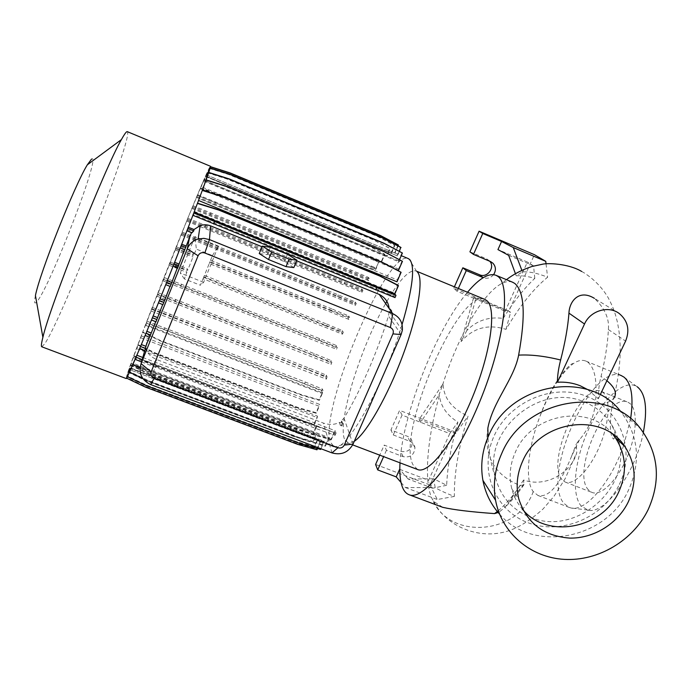 <?xml version="1.0" encoding="UTF-8"?>
<svg xmlns="http://www.w3.org/2000/svg" width="691" height="691" viewBox="0 0 691 691"><rect width="100%" height="100%" fill="white"/><g stroke="black" fill="none" stroke-linecap="round" stroke-linejoin="round"><path stroke-width="0.52" stroke-dasharray="3.46 2.59" d="M618.065 438.681L614.446 429.396L609.255 420.923C602.949 412.518 594.804 406.282 584.828 402.197C540.068 381.717 482.154 430.778 495.421 477.326C500.448 496.553 512.178 509.898 530.61 517.369C575.698 536.691 632.524 487.613 618.609 440.685M579.438 439.796L571.595 456.215C559.865 485.047 548.637 498.125 537.909 495.447L533.167 491.526C524.434 479.925 528.339 446.412 540.06 416.068C550.001 390.484 561.118 372.985 573.409 363.544C578.065 360.408 582.228 359.588 585.899 361.082L588.136 362.438C595.271 368.614 597.603 382.797 595.15 404.978C593.655 417.528 588.421 429.128 579.438 439.796L576.329 443.872L576.778 452.579C571.612 472.679 545.83 488.019 523.579 480.02L523.899 484.806L520.107 485.523C494.341 475.071 483.596 455.896 487.872 428.005M587.566 389.525L598.346 398.767C598.112 392.203 599.011 384.775 601.04 376.483C605.281 359.139 607.726 343.496 608.382 329.572C609.453 318.672 604.806 308.272 594.45 298.382L619.214 313.489M354.267 441.316L348.376 443.181L344.351 438.75C337.692 420.413 360.762 346.917 385.647 303.565M417.563 469.5L413.028 464.844C395.9 434.173 458.694 287.81 484.762 299.367M402.067 324.528C383.66 386.096 345.517 452.95 334.332 446.965L330.255 442.041C319.19 410.204 386.9 249.321 408.165 258.546M41.806 346.796L44.76 343.747C62.518 317.722 133.985 134.719 127.325 131.661M126.168 378.538L127.066 374.772C135.997 345.854 208.034 165.477 210.418 166.255M35.431 295.532C33.885 302.693 34.412 304.688 36.994 301.526C50.106 286.618 102.164 151.251 91.575 159.06M142.812 357.497L335.256 430.752L333.96 432.367L135.756 356.988L132.983 363.241L329.149 437.61L328.337 438.344L132.568 364.157L130.729 367.992L324.252 441.186L323.656 441.445L130.513 368.407L129.692 369.668L320.063 441.627L129.64 369.668L129.839 368.363L317.877 439.459L129.943 367.992L131.117 364.252L127.947 372.155L128.12 371.62L146.457 380.352L294.426 436.168L313.04 441.419L316.392 433.672L316.487 434.475L131.117 364.252M145.732 324.571L142.795 331.922L160.26 340.395L301.406 394.673L319.19 399.804L322.239 392.738L145.732 324.571L187.788 218.261L204.13 179.427L201.245 186.734L207.188 172.534L204.139 180.265L205.875 176.663L209.269 168.181L206.859 175.091L210.263 166.609L206.687 176.473L397.437 255.938L206.583 176.861L205.305 180.878L398.543 260.801L398.629 261.716L205.037 181.681L202.713 188.289L398.595 269.032L398.491 270.388M400.771 271.917L397.29 279.915L198.956 198.55L202.584 189.688M208.57 192.15L395.312 269.075M397.29 279.915L396.971 281.816M194.145 211.377L394.647 293.148L393.93 296.163L193.014 214.34L192.824 215.281L198.55 200.485M193.014 214.34L188.332 227.235M296.646 260.835L262.044 246.773M389.24 311.347L390.38 312.988L390.51 310.484L389.137 308.523L390.501 309.076L389.784 311.563L389.24 311.347L388.48 315.934C377.787 351.296 359.13 393.948 343.954 418.107L341.285 421.069L341.915 421.311L340.844 422.944L339.333 422.365C334.85 424.81 329.572 425.06 323.483 423.125L156.572 359.493C150.534 356.789 147.123 353.153 146.328 348.575L145.62 351.132L145.948 346.321M136.887 355.243L140.342 346.286L146.328 348.575M442.706 507.315L433.922 501.58L432.1 498.755C423.695 481.826 427.012 438.552 439.416 395.554L438.845 395.33L420.638 422.313L419.066 419.515L443.086 383.747C443.579 398.025 451.905 408.813 468.057 416.12C458.651 446.662 454.082 473.43 454.341 496.423C446.429 493.409 440.046 490.489 435.2 487.656L433.68 478.785L446.654 485.289C447.466 466.537 451.206 445.479 457.865 422.097C446.844 415.161 440.694 406.317 439.416 395.554M630.633 418.668L623.8 445.082M623.679 445.41C610.904 482.802 585.07 512.23 570.921 507.945L569.229 507.436L564.003 503.437C540.474 477.161 591.427 362.049 621.218 375.559M643.347 432.376C635.599 473.275 604.245 515.616 587.721 510.027L580.95 505.752C570.887 493.46 574.929 458.47 588.792 428.791C602.509 399.009 624.31 378.703 636.774 386.494L637.249 386.805M588.499 489.936C570.93 472.506 606.853 391.607 627.774 402.145L629.829 403.389C637.966 409.668 636.964 434.354 627.005 457.546C617.132 480.789 601.015 496.311 591.928 492.415L588.499 489.936M561.999 479.675C545.57 462.633 581.459 381.311 601.23 391.391L603.174 392.592C610.818 398.681 609.376 423.307 599.399 446.628C589.518 470.001 573.815 485.782 565.221 482.076L561.999 479.675M499.55 514.13C532.994 553.586 606.707 539.256 628.689 489.712C641.144 461.519 638.588 435.598 621.019 411.931L640.393 428.489M612.77 434.302C589.216 403.371 531.586 413.494 515.538 451.784C510.001 464.084 508.757 476.427 511.806 488.822C513.871 496.734 517.576 503.713 522.906 509.759M619.343 484.426C635.634 451.361 621.2 410.031 587.445 396.625C553.94 382.719 509.708 401.186 494.264 435.606C478.31 469.837 494.687 510.494 528.079 522.733C561.256 535.473 603.545 517.68 619.343 484.426M512.489 282.187C509.267 280.978 505.553 281.496 501.346 283.733C482.292 293.727 457.019 338.279 442.266 386.036L443.086 383.747M458.34 288.458L457.071 291.3L475.814 299.03L466.883 330.445C476.807 320.46 488.908 316.461 503.195 318.43L505.19 311.149L527.414 262.044L497.943 249.589M466.883 330.445L461.078 341.622L473.758 297.182L510.606 312.384L508.913 310.967L534.419 254.685M503.195 318.43C513.698 301.561 524.236 288.216 534.799 278.395C527.864 276.305 521.67 275.441 516.212 275.804L522.431 271.865C529.721 271.537 538.099 273.334 547.583 277.255C533.616 288.613 519.744 305.975 505.985 329.365C488.088 323.759 473.119 327.845 461.078 341.622M399.804 469.37L428.627 480.271L449.755 433.603L402.067 415.11L399.597 410.376L390.907 429.949L407.388 436.28C410.212 437.481 411.853 439.562 412.32 442.534C411.706 449.616 407.82 452.562 400.65 451.37L384.187 445.09L379.73 455.153M449.755 433.603L457.865 422.097M523.579 480.02L508.17 503.368L504.508 507.669L498.859 512.316M571.595 456.215L576.329 443.872M454.341 496.423L437.299 499.524L430.027 485.013L454.237 431.59L399.597 410.376M401.039 482.491L405.358 487.526L435.2 487.656M405.358 487.526L437.299 499.524M433.68 478.785L408.139 479.01L432.644 488.252L428.627 480.271M446.654 485.289L432.644 488.252M419.066 419.515L455.585 433.68L468.057 416.12M408.139 479.01L399.804 469.517M455.585 433.68L454.237 431.59M402.067 415.11L393.257 434.941L390.907 429.949M393.257 434.941L409.953 441.35C412.812 442.568 414.479 444.676 414.954 447.69C414.324 454.859 410.376 457.848 403.121 456.639L386.433 450.29L384.187 445.09M386.433 450.29L383.617 456.621M375.602 464.464L430.027 485.013M438.845 395.33L442.266 386.036M522.431 271.865L521.852 270.328M546.045 263.884L547.583 277.255M534.799 278.395L533.564 265.88L527.414 262.044M515.426 273.696L516.212 275.804M508.671 255.368L533.564 265.88M473.758 297.182L475.814 299.03L505.19 311.149M505.985 329.365L510.606 312.384M469.923 251.826L486.611 258.84L489.824 261.284M493.59 274.629C490.705 278.015 487.233 279.017 483.173 277.644M457.071 291.3L453.78 288.207L508.913 310.967M454.393 286.825L453.78 288.207M399.994 462.84C402.317 414.764 436.349 328.812 467.513 292.25M128.12 371.62L142.795 331.922M129.943 367.992L126.755 375.939L145.36 384.783L295.454 441.281L314.327 446.593L317.635 438.975M129.839 368.363L126.755 375.939M129.64 369.668L126.513 377.476L145.404 386.45L297.674 443.726L316.815 449.107L320.063 441.627M129.692 369.668L126.513 377.476M130.513 368.407L127.446 376.059L146.613 385.172L301.069 443.311L320.477 448.77L323.656 441.445M130.729 367.992L127.446 376.059M132.568 364.157L129.588 371.594L149.014 380.853L305.569 439.917L325.245 445.47L328.337 438.344M132.983 363.241L129.588 371.594M135.756 356.988L132.905 364.105L152.581 373.52L311.088 433.542L330.998 439.182L333.96 432.367M141.56 361.937L315.873 428.489L335.126 435.313L334.323 432.713L135.73 357.187L132.905 364.105M135.73 357.187L135.142 359.346M136.568 355.114L135.073 359.32M140.342 346.286L139.617 348.696L140.567 346.511M188.116 227.14L166.678 282.351L140.498 346.485M198.282 200.373L202.385 190.206M198.956 198.55L202.316 190.18M202.264 189.55L206.091 180.066M202.713 188.289L206.065 180.057M205.037 181.681L208.691 172.603M205.305 180.878L208.673 172.595M206.583 176.861L210.099 168.172M206.687 176.473L210.064 168.163M131.35 363.544L316.392 433.672M133.432 357.575L316.288 427.081L316.348 425.95L133.812 356.539M136.688 348.644L317.238 417.571L317.454 416.103L137.207 347.245M140.739 337.778L319.259 406.282L319.665 404.416L141.43 335.956M145.473 325.34L322.265 393.594L323.008 390.795L146.527 322.576M151.001 310.976L326.359 379.143L327.033 376.94L151.856 308.765M156.779 296.137L331.127 364.399L331.835 362.326L157.6 294.038M162.817 280.771L336.543 349.292L337.286 347.323L163.612 278.758M168.984 265.232L186.846 272.332L184.324 278.888L200.39 285.245L203.059 278.775L342.486 334.176L343.263 332.293L203.845 276.841L209.252 263.547L348.808 319.406L349.629 317.584L210.012 261.656L212.439 255.575L196.339 249.105L193.782 255.152L193.195 253.347L192.426 255.255L192.996 257.035L187.606 270.388L187.088 268.514L186.328 270.406L186.846 272.332M175.885 247.983L193.782 255.152M181.102 235.087L355.364 305.327L356.228 303.565L181.863 233.213M186.777 221.18L198.956 226.121M200.001 226.544L362.006 292.276L362.922 290.565L187.529 219.341M191.994 208.527L368.562 280.589L369.555 278.939L192.754 206.713M196.633 197.479L374.868 270.604L376.137 268.756L197.514 195.406M200.718 187.943L381.035 262.252L381.89 261.224L201.245 186.734M203.793 181.016L386.399 256.516L387.081 255.92L204.139 180.265M205.875 176.663L391.512 253.139L206.065 176.3M206.859 175.091L395.01 253.096L206.903 175.099M173.493 264.601L177.958 266.38L177.38 267.849M166.203 282.956L170.677 284.727L170.245 286.489M170.677 284.727L170.012 286.385M158.973 300.965L163.439 302.71L162.938 304.671M163.439 302.71L162.687 304.567M152.089 317.92L156.537 319.648L155.959 321.799M156.537 319.648L155.7 321.695M145.801 333.209L150.223 334.91L149.576 337.243M150.223 334.91L149.291 337.13M180.567 246.592L185.015 248.38L184.722 249.745M185.015 248.38L184.523 249.658M177.958 266.38L177.596 267.935M169.753 263.288L187.606 270.388M175.125 249.883L192.996 257.035M184.324 278.888L180.299 273.057L194.974 236.607L196.339 249.105M203.845 276.841L203.059 278.775M212.439 255.575L218.399 246.065L203.655 282.325L200.39 285.245M209.252 263.547L210.012 261.656M187.157 229.628L192.158 231.658L191.476 232.651M192.158 231.658L191.925 232.841M146.267 345.18L146.164 346.398M339.333 422.365L340.335 425.388L342.131 423.592L341.285 421.069M218.399 246.065L194.974 236.607M203.655 282.325L180.299 273.057M270.38 247.335L267.339 254.677L259.237 253.554M293.822 267.572L284.416 261.595L267.339 254.677M287.465 254.288L284.416 261.595M386.874 301.423C399.597 279.561 409.297 269.404 415.956 270.95L417.295 271.909M187.011 220.204L344.032 283.725L361.125 290.876L362.006 292.276M187.788 218.261L344.835 281.85L361.929 289.011L362.922 290.565M204.873 227.235L205.659 225.301M344.032 283.725L344.835 281.85M361.125 290.876L361.929 289.011M163.231 279.337L318.879 340.473L335.791 347.443L336.543 349.292M163.992 277.437L319.657 338.633L336.577 345.612L337.286 347.323M180.964 286.031L181.724 284.139M318.879 340.473L319.657 338.633M335.791 347.443L336.577 345.612M142.657 332.371L160.148 340.853L301.544 395.209L319.354 400.357L322.265 393.594M160.148 340.853L160.26 340.395M301.544 395.209L301.406 394.673M319.354 400.357L319.19 399.804M127.947 372.155L146.319 380.905L294.547 436.807L313.196 442.067L316.487 434.475M146.319 380.905L146.457 380.352M294.547 436.807L294.426 436.168M313.196 442.067L313.04 441.419M142.899 378.599L148.876 381.441L305.724 440.599L325.435 446.161L329.149 437.61M148.876 381.441L149.014 380.853M305.724 440.599L305.569 439.917M325.435 446.161L325.245 445.47M395.019 297.596L393.93 296.163M398.154 244.813L394.639 252.949M398.12 245.927L395.019 253.096M197.427 195.51L375.74 268.739L378.616 262.07L376.137 268.756M200.209 188.574L219.133 194.525L361.929 253.39L378.616 262.07M200.165 188.773L219.133 194.741L362.162 253.701L378.875 262.39M181.379 234.007L337.528 296.741L354.518 303.833L355.364 305.327M182.148 232.081L338.322 294.884L355.321 301.976L356.228 303.565M199.146 240.934L199.924 239.017M337.528 296.741L338.322 294.884M354.518 303.833L355.321 301.976M157.237 294.573L313.429 355.442L330.393 362.412L331.127 364.399M157.997 292.664L314.215 353.611L331.179 360.581L331.835 362.326M175.039 301.216L175.808 299.324M313.429 355.442L314.215 353.611M330.393 362.412L331.179 360.581M137.829 345.051L155.501 353.567L298.27 408.122L316.245 413.27L319.259 406.282M137.975 344.576L155.622 353.084L298.141 407.552L316.089 412.7L319.665 404.416M155.501 353.567L155.622 353.084M298.27 408.122L298.141 407.552M316.245 413.27L316.089 412.7M126.583 376.491L145.222 385.362L295.584 441.938L314.491 447.258L317.877 439.459M145.222 385.362L145.36 384.783M295.584 441.938L295.454 441.281M314.491 447.258L314.327 446.593M142.199 359.666L316.78 426.39L336.033 433.231L335.256 430.752M156.425 365.418L155.544 367.586M316.78 426.39L315.873 428.489M336.033 433.231L335.126 435.313M140.014 368.156L152.452 374.099L152.581 373.52M152.452 374.099L311.252 434.224L311.088 433.542M311.252 434.224L331.205 439.873L330.998 439.182M331.205 439.873L334.323 432.713M402.102 260.948L398.595 269.032M209.269 168.181L228.946 174.443L377.2 236.149L394.501 245.227L390.985 253.355M209.243 168.362L228.963 174.624L377.476 236.443L394.803 245.53L391.512 253.139M196.797 196.676L356.53 262.053L373.926 269.378L374.868 270.604M197.6 194.689L357.351 260.136L374.755 267.46L375.74 268.739M214.97 203.949L215.765 201.971M356.53 262.053L357.351 260.136M373.926 269.378L374.755 267.46M144.704 350.76L145.62 351.132M342.131 423.592L342.771 423.816L341.915 421.311M340.335 425.388L341.846 425.932L340.844 422.944M342.771 423.816L341.846 425.932M210.159 262.347L331.067 310.769L331.853 308.92L348.791 315.96L349.629 317.584M331.067 310.769L347.996 317.808L348.791 315.96M210.928 260.447L331.853 308.92M347.996 317.808L348.808 319.406M175.436 248.7L192.426 255.255M176.205 246.782L193.195 253.347M151.51 309.266L308.592 370.039L325.642 377.018L326.359 379.143M152.279 307.357L309.378 368.191L326.437 375.178L327.033 376.94M169.425 315.882L170.193 313.982M308.592 370.039L309.378 368.191M325.642 377.018L326.437 375.178M390.51 310.484L391.875 311.01L390.501 309.076M390.38 312.988L389.784 311.563M391.875 311.01L390.916 313.196M133.691 356.133L151.571 364.71L295.955 419.584L314.129 424.758L317.238 417.571M133.847 355.632L151.692 364.192L295.826 418.988L313.973 424.153L317.454 416.103M151.571 364.71L151.692 364.192M295.955 419.584L295.826 418.988M314.129 424.758L313.973 424.153M317.514 448.58L320.469 441.765M145.257 387.038L145.404 386.45M297.804 444.399L297.674 443.726M316.988 449.789L316.815 449.107M402.067 252.681L398.543 260.801M399.536 259.617L398.629 261.716M207.188 172.534L226.596 178.693L372.838 239.44L389.914 248.38L386.399 256.516M207.162 172.715L226.596 178.883L373.097 239.734L390.208 248.682L387.081 255.92M192.202 207.645L350.423 272.055L367.647 279.285L368.562 280.589M192.988 205.685L351.227 270.155L368.467 277.393L369.555 278.939M210.194 214.797L210.988 212.837M350.423 272.055L351.227 270.155M367.647 279.285L368.467 277.393M204.026 277.437L324.805 325.461L325.582 323.621L342.494 330.626L343.263 332.293M324.805 325.461L341.7 332.457L342.494 330.626M204.795 275.545L325.582 323.621M341.7 332.457L342.486 334.176M169.347 263.927L186.328 270.406M170.107 262.027L187.088 268.514M146.958 321.16L305.284 382.037L322.455 389.05L323.008 390.795M146.19 323.077L164.251 329.676L165.019 327.767M164.251 329.676L304.489 383.885L305.284 382.037M304.489 383.885L321.661 390.89L322.455 389.05M321.661 390.89L322.239 392.738M130.357 365.271L148.47 373.926L294.694 429.249L313.092 434.466L316.288 427.081M130.521 364.753L148.6 373.39L294.565 428.636L312.937 433.844L316.348 425.95M148.47 373.926L148.6 373.39M294.694 429.249L294.565 428.636M313.092 434.466L312.937 433.844M320.97 448.744L324.252 441.186M146.466 385.759L146.613 385.172M301.207 443.993L301.069 443.311M320.659 449.461L320.477 448.77M398.068 285.279L394.647 293.148M400.72 247.292L397.195 255.42M399.441 251.308L397.437 255.938M204.13 179.427L223.279 185.482L367.69 245.27L384.559 254.072L381.035 262.252M204.095 179.617L223.279 185.68L367.94 245.573L384.835 254.392L381.89 261.224M598.346 398.767L600.211 394.829M595.15 404.978C604.418 404.149 610.619 401.894 613.755 398.206C609.911 413.823 610.136 429.966 610.637 430.562C611.06 434.898 612.027 437.757 613.53 439.13L615.007 437.196M606.888 380.698L601.04 376.483M520.237 485.574C512.618 496.44 505.302 504.819 498.289 510.709M533.227 491.603C517.982 535.188 448.96 540.569 432.16 498.876M409.953 441.35L407.388 436.28M403.121 456.639L400.65 451.37M490.377 261.518L486.611 258.84M523.951 484.123L508.17 503.368M401.108 334.574L388.48 315.934M353.041 444.123L343.954 418.107M332 452.907L323.483 423.125M150.768 384.619L156.572 359.493M608.382 329.572L625.605 341.086M609.255 420.923C613.193 427.047 615.128 432.1 615.068 436.056M347.651 442.983L352.678 444.883M348.376 443.181L334.332 446.965M320.14 441.653L333.718 446.783M537.909 495.447L569.229 507.436M587.721 510.027L570.921 507.945M601.23 391.391L627.774 402.145M511.806 488.822L518.82 498.954M581.667 271.451L584.145 272.859C594.208 279.397 602.215 287.681 608.175 297.709C614.057 308.877 615.189 313.636 617.21 321.35C619.395 332.172 620.302 338.685 620.19 354.103C619.646 367.966 617.495 382.667 613.755 398.206M506.46 279.665L501.346 283.733M540.06 416.068C545.519 400.97 552.135 387.858 559.891 376.725C567 367.474 571.5 363.077 573.409 363.544M495.421 477.326C489.383 460.69 488.217 442.672 488.019 437.083M433.922 501.58C444.702 525.307 480.59 542.72 513.042 529.142C522.223 525.333 532.217 518.63 543.014 509.025L553.845 496.492L565.091 478.794L576.778 452.579M414.954 447.69L412.32 442.534M490.791 261.708L489.168 260.55M565.221 482.076L591.928 492.415M636.774 386.494L623.109 376.509M585.899 361.082L618.445 374.418M523.899 484.806C517.274 494.272 510.804 501.899 504.508 507.669M395.01 253.096L401.246 255.679M402.317 330.376L389.232 311.511M416.621 271.33L408.986 258.961M415.956 270.95L416.958 271.364"/><path stroke-width="1.04" d="M618.609 440.685L618.065 438.681M594.45 298.382C578.756 288.683 569.289 301.708 568.952 313.135C567.89 326.99 565.117 342.615 560.634 360.002C558.492 368.312 557.421 375.723 557.421 382.235C565.437 381.752 573.029 382.926 580.198 385.751L587.566 389.525M417.295 271.909C423.929 278.136 418.383 313.455 403.06 354.751C387.815 396.029 366.282 433.533 354.267 441.316M484.762 299.367L486.81 300.62C496.803 308.307 490.964 352.419 472.307 397.619C453.771 442.888 428.532 474.57 417.563 469.5L352.678 444.883M408.165 258.546L409.694 259.557C415.291 266.476 412.752 288.13 402.067 324.528M127.325 131.661L126.729 131.765C125.727 132.387 123.948 134.995 121.4 139.608C104.851 167.792 49.89 306.217 42.885 337.346C41.365 343.375 41.002 346.528 41.806 346.796L126.168 378.538C126.712 380.024 145.637 335.256 168.578 277.575C191.528 219.911 210.314 169.9 210.47 166.617L210.418 166.255M91.575 159.06L87.342 164.804C74.775 184.851 39.853 272.798 35.431 295.532L42.885 337.346M202.584 189.688L208.57 192.15M395.312 269.075L398.491 270.388L402.438 261.31L384.136 251.749L226.959 186.665L206.091 180.066M198.55 200.485L396.971 281.816L401.108 272.297L382.581 262.658L223.435 197.073L202.308 190.431M188.332 227.235L193.998 229.524L193.739 230.924L191.925 232.841L186.967 230.768M262.044 246.773L210.582 225.853C206.946 224.506 203.465 224.445 200.131 225.655L193.998 229.524M389.137 308.523C388.454 302.209 385.146 297.51 379.229 294.409L296.646 260.835M136.887 355.243L142.812 357.497M467.513 292.25C479.2 278.335 488.718 272.695 496.086 275.329L497.736 276.305C511.115 284.822 504.456 341.216 480.167 400.633C456.017 460.12 423.039 501.277 408.986 494.687C406.317 493.633 404.218 491.353 402.698 487.829C400.279 482.007 399.381 473.68 399.994 462.84M498.859 512.316L494.566 513.603C470.804 511.893 453.521 509.803 442.706 507.315L408.986 494.687M488.019 437.083L487.872 428.005C492.89 401.359 514.035 379.29 518.63 355.131C525.816 315.381 524.504 291.464 514.691 283.388L512.489 282.187M621.218 375.559L623.982 377.113C631.505 383.375 633.725 397.23 630.633 418.668M637.249 386.805L637.62 387.081C645.714 394.017 647.622 409.124 643.347 432.376M621.019 411.931C589.397 369.383 510.502 382.823 488.865 435.175C482.206 450.048 480.228 465.112 482.914 480.357C485.384 493.288 490.93 504.542 499.55 514.13M648.115 509.716C661.252 480.271 658.678 453.201 640.393 428.489C607.475 384.058 524.728 398.241 501.925 453.028C494.903 468.584 492.787 484.331 495.568 500.249C501.554 533.107 530.602 557.559 564.392 559.382C598.199 561.291 633.016 540.664 648.115 509.716M522.69 461.078C517.015 473.663 515.719 486.291 518.82 498.954C526.68 523.009 543.61 536.052 569.6 538.099C593.5 538.678 617.668 523.821 628.231 502.003C637.102 482.24 635.953 463.721 624.794 446.446C602.595 411.413 539.835 420.111 522.69 461.078M522.906 509.759C547.324 539.308 602.431 528.822 618.73 491.914C627.359 472.584 626.201 454.462 615.266 437.558L612.77 434.302M383.617 456.621L377.718 469.915L396.219 476.885L399.614 469.301M396.219 476.885L401.039 482.491M379.73 455.153L375.602 464.464L377.718 469.915M521.852 270.328L513.266 247.559L545.752 261.336L546.045 263.884M513.266 247.559L501.58 241.47L497.943 249.589L508.671 255.368L515.426 273.696M489.824 261.284C495.361 267.633 487.112 278.378 479.511 274.75L462.84 267.797L454.393 286.825M501.58 241.47L482.759 233.489L473.465 254.409L490.377 261.518L492.977 263.254C495.983 266.778 496.19 270.57 493.59 274.629M479.511 274.75L483.173 277.644L466.27 270.596L458.34 288.458M545.752 261.336L534.419 254.685L479.079 231.191L469.923 251.826L473.465 254.409M482.759 233.489L479.079 231.191M466.27 270.596L462.84 267.797M198.956 226.121L200.001 226.544M177.38 267.849L170.245 286.489L165.762 284.64M170.012 286.385L162.938 304.671L158.455 302.839M162.687 304.567L155.959 321.799L151.502 319.985M155.7 321.695L149.576 337.243L145.162 335.455M149.291 337.13L146.267 345.18M151.148 371.905C150.318 374.781 151.294 376.906 154.084 378.271L337.899 447.759C340.732 448.519 342.866 447.63 344.299 445.082L392.954 333.883C393.887 331.032 393.032 328.916 390.406 327.543L204.812 252.984C201.772 252.094 199.526 253.027 198.075 255.774L151.148 371.905L141.076 363.665L187.278 248.777C189.377 243.888 192.996 240.632 198.144 239.008L203.854 238.352L209.477 239.596L392.738 313.671C399.769 317.048 402.957 322.611 402.317 330.376L401.108 334.574L353.041 444.123C348.333 452.484 341.328 455.412 332 452.907L150.768 384.619C141.603 380.136 138.373 373.157 141.076 363.665L146.993 342.598M191.476 232.651L184.722 249.745L180.291 247.905M184.523 249.658L177.596 267.935L173.13 266.087M167.317 280.727L171.593 282.42M153.169 315.899L157.401 317.54M181.724 244.234L185.965 245.944M141.37 344.567L145.948 346.321M174.633 262.295L178.9 263.997M135.142 359.346L141.56 361.937M160.07 298.823L164.337 300.49M146.863 331.317L151.044 332.932M262.312 246.108L259.237 253.554L268.523 259.54L286.039 266.64L293.822 267.572L296.923 260.179L287.465 254.288L270.38 247.335L262.312 246.108L271.641 252.008L268.523 259.54M271.641 252.008L289.175 259.134L286.039 266.64M289.175 259.134L296.923 260.179M385.647 303.565L386.874 301.423M181.189 245.599L185.646 247.447M146.077 333.226L150.474 335.014M129.493 372.207L142.899 378.599M194.136 212.12L394.82 293.934L395.969 295.42L395.019 297.596L192.919 215.316M193.791 213.027L395.969 295.42M214.53 221.725L213.614 223.988M376.612 287.767L375.671 289.952M202.385 190.206L223.435 196.831L382.27 262.295L401.108 272.297M210.461 166.669L230.233 172.966L380.611 235.605L398.154 244.813L398.12 245.927M210.427 166.842L230.25 173.147L380.896 235.907L398.465 245.124M159.379 300.559L163.853 302.399M136.067 357.187L142.199 359.666M132.819 364.718L140.014 368.156M174.046 263.789L178.52 265.646M206.16 179.867L226.959 186.44L383.825 251.403L402.438 261.31M139.642 348.705L144.704 350.76M140.567 346.511L145.352 348.454M187.857 228.471L193.739 230.924M126.548 378.141L145.257 387.038L297.804 444.399L316.988 449.789L317.514 448.58M152.426 317.73L156.866 319.544M208.76 172.422L229.274 178.934L384.032 243.241L402.395 253.018L399.536 259.617M208.691 172.603L229.282 179.133L384.334 243.552L402.395 253.018M166.678 282.351L171.161 284.2M127.36 376.673L146.466 385.759L301.207 443.993L320.659 449.461L320.97 448.744M197.531 203.18L218.805 209.822L379.376 275.614L398.068 285.279L398.405 285.694L394.82 293.934M197.445 203.422L218.797 210.09L379.679 276.003L398.405 285.694M210.15 167.999L230.362 174.434L382.935 237.954L400.72 247.292L399.441 251.308M210.099 168.172L230.371 174.624L383.22 238.257L401.039 247.611M600.211 394.829L625.605 341.086C630.019 329.961 627.886 320.762 619.214 313.489C608.425 305.232 590.261 310.717 584.517 324.001L557.421 382.235M613.755 398.206C617.339 393.464 615.05 387.634 606.888 380.698M498.289 510.709L494.566 513.603M560.634 360.002C544.853 356.081 530.852 354.457 518.63 355.131M198.075 255.774L187.278 248.777L189.895 235.795M390.406 327.543L392.738 313.671L379.229 294.409M204.812 252.984L209.477 239.596L210.582 225.853M401.108 334.574L392.954 333.883M353.041 444.123L344.299 445.082M154.084 378.271L150.768 384.619M332 452.907L337.899 447.759M568.952 313.135L584.517 324.001M615.068 436.056L615.007 437.196M87.342 164.804L121.4 139.608M581.667 271.451C567.985 263.288 546.823 262.951 542.271 264.273L531.889 266.501C521.955 269.835 513.482 274.223 506.46 279.665M615.266 437.558L624.794 446.446M482.914 480.357L495.568 500.249M492.977 263.254L490.791 261.708M618.445 374.418L621.537 375.688M496.086 275.329L512.947 282.377M401.246 255.679L408.424 258.65M198.144 239.008L200.131 225.655M127.239 131.627L210.444 166.272M416.958 271.364L485.065 299.497"/></g></svg>
